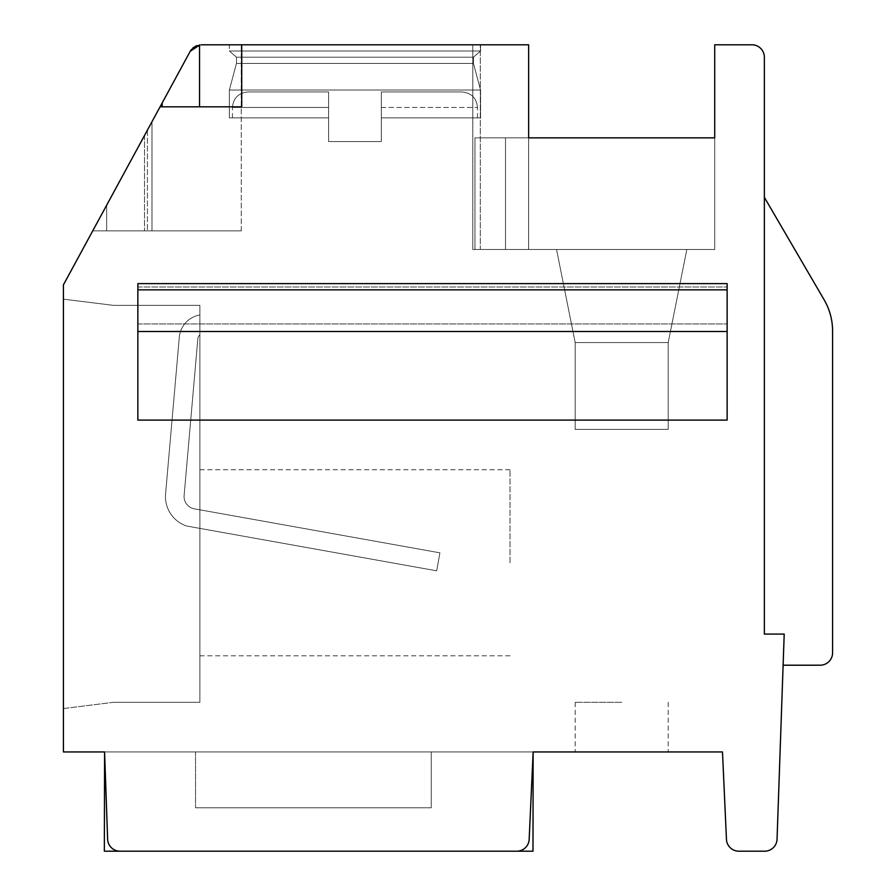 <?xml version="1.0" encoding="UTF-8"?>
<svg xmlns="http://www.w3.org/2000/svg" width="896" height="896" viewBox="0 0 896 896"><rect width="100%" height="100%" fill="white"/><g stroke="black" fill="none" stroke-linecap="round" stroke-linejoin="round"><path stroke-width="0.67" stroke-dasharray="4.48 3.36" d="M533.142 751.946L104.586 751.946L532.986 751.946L532.986 851.2L104.35 851.2L532.986 851.2L104.35 851.2L104.35 751.946L104.35 851.2L104.35 751.946L532.986 751.946L104.35 751.946L532.986 751.946L104.35 751.946L532.986 751.946L529.166 839.362L533.142 751.946L529.166 839.362A12.41 12.41 0 0 1 516.768 851.2L120.03 851.2A12.41 12.41 0 0 1 107.632 839.227L104.586 751.946L722.49 751.946L726.454 839.362A12.41 12.41 0 0 0 738.842 851.2L764.646 851.2A12.41 12.41 0 0 0 777.045 839.227L784.202 634.088L764.355 634.088L764.355 197.322L764.355 634.088L784.202 634.088L783.115 665.202L820.187 665.202A12.41 12.41 0 0 0 832.586 652.803L832.586 331.061A62.026 62.026 0 0 0 824.141 299.813L764.355 197.322L764.355 57.21A12.41 12.41 0 0 0 751.946 44.8L714.728 44.8L714.728 137.85L505.512 137.85L714.728 137.85L714.728 249.502L472.808 249.502L472.808 44.8L528.64 44.8L201.13 44.8L480.57 44.8L201.13 44.8L241.282 44.8L201.13 44.8L241.282 44.8L201.13 44.8L241.282 44.8L201.13 44.8L241.282 44.8L201.13 44.8L190.232 51.285L92.714 230.888L160.07 106.826L241.718 106.826L241.718 44.8M137.85 420.09L137.85 323.938L727.138 323.938L137.85 323.938L137.85 286.978L137.85 323.938L727.138 323.938L137.85 323.938L137.85 420.09L727.138 420.09L727.138 286.978L727.138 420.09L727.138 331.498L137.85 331.498L137.85 420.09M137.85 289.856L727.138 289.856L727.138 283.618L727.138 286.978L727.138 283.618L137.85 283.618L137.85 331.498M784.202 634.088L764.355 634.088L784.202 634.088L764.355 634.088L784.202 634.088L764.355 634.088L784.202 634.088L764.355 634.088L784.202 634.088L764.355 634.088L784.202 634.088L764.355 634.088L784.202 634.088L764.355 634.088L784.202 634.088L764.355 634.088L784.202 634.088L764.355 634.088L784.202 634.088L764.355 634.088L784.202 634.088L783.115 665.202L784.202 634.088L783.115 665.202L784.202 634.088L783.115 665.202L784.202 634.088L783.115 665.202L784.202 634.088L783.115 665.202L784.202 634.088L783.115 665.202L784.202 634.088L783.115 665.202L784.202 634.088L783.115 665.202L784.202 634.088L783.115 665.202L784.202 634.088L783.115 665.202L820.187 665.202A12.41 12.41 0 0 0 832.586 652.803A12.41 12.41 0 0 1 820.187 665.202A12.41 12.41 0 0 0 832.586 652.803A12.41 12.41 0 0 1 820.187 665.202A12.41 12.41 0 0 0 832.586 652.803L832.586 331.061A62.026 62.026 0 0 0 824.141 299.813A62.026 62.026 0 0 1 832.586 331.061A62.026 62.026 0 0 0 824.141 299.813A62.026 62.026 0 0 1 832.586 331.061A62.026 62.026 0 0 0 824.141 299.813L764.355 197.322L824.141 299.813L764.355 197.322L764.355 634.088L764.355 197.322L764.355 634.088L764.355 197.322L764.355 634.088L764.355 197.322L764.355 634.088L764.355 197.322L764.355 634.088L764.355 197.322L764.355 634.088L764.355 197.322L764.355 634.088L764.355 197.322L764.355 634.088L764.355 197.322L764.355 634.088L764.355 197.322L764.355 634.088L764.355 197.322L764.355 634.088L784.202 634.088L783.115 665.202L820.187 665.202A12.41 12.41 0 0 0 832.586 652.803L832.586 331.061A62.026 62.026 0 0 0 824.141 299.813L764.355 197.322L824.141 299.813A62.026 62.026 0 0 1 832.586 331.061A62.026 62.026 0 0 0 824.141 299.813A62.026 62.026 0 0 1 832.586 331.061A62.026 62.026 0 0 0 824.141 299.813A62.026 62.026 0 0 1 832.586 331.061A62.026 62.026 0 0 0 824.141 299.813A62.026 62.026 0 0 1 832.586 331.061A62.026 62.026 0 0 0 824.141 299.813A62.026 62.026 0 0 1 832.586 331.061A62.026 62.026 0 0 0 824.141 299.813A62.026 62.026 0 0 1 832.586 331.061A62.026 62.026 0 0 0 824.141 299.813A62.026 62.026 0 0 1 832.586 331.061A62.026 62.026 0 0 0 824.141 299.813A62.026 62.026 0 0 1 832.586 331.061A62.026 62.026 0 0 0 824.141 299.813M528.64 249.502L528.64 44.8L528.64 249.502L528.64 44.8L528.64 249.502L528.64 44.8L528.64 249.502L528.64 44.8L528.64 249.502L528.64 44.8L528.64 249.502L528.64 44.8L480.312 44.8L480.312 249.502L528.64 249.502L472.808 249.502L472.808 44.8L528.64 44.8L480.312 44.8L480.312 249.502L714.728 249.502L472.808 249.502L528.64 249.502L472.808 249.502L528.64 249.502L472.808 249.502L528.64 249.502L472.808 249.502L528.64 249.502L505.512 249.502L505.512 137.85L474.97 137.85L714.728 137.85L474.97 137.85L714.728 137.85L474.97 137.85L714.728 137.85L474.97 137.85L528.64 137.85L528.64 44.8L472.808 44.8L528.64 44.8L472.808 44.8L528.64 44.8L472.808 44.8L528.64 44.8L472.808 44.8L528.64 44.8L472.808 44.8L528.64 44.8L472.808 44.8L528.64 44.8L472.808 44.8L528.64 44.8L472.808 44.8L528.64 44.8L472.808 44.8L528.64 44.8L528.64 137.85L714.728 137.85L474.97 137.85L714.728 137.85L474.97 137.85L505.512 137.85L505.512 249.502L505.512 137.85L505.512 249.502L505.512 137.85L505.512 249.502L714.728 249.502L472.808 249.502L528.64 249.502L472.808 249.502L474.97 249.502L474.97 137.85L474.97 249.502L474.97 137.85L474.97 249.502L474.97 137.85L474.97 249.502L714.728 249.502L472.808 249.502L714.728 249.502L714.728 137.85L528.64 137.85L714.728 137.85L714.728 249.502L714.728 137.85M480.57 117.858L381.315 117.858L480.57 117.858L480.57 90.037L480.57 117.858L381.315 117.858L480.57 117.858L381.315 117.858L480.57 117.858L480.57 90.037L480.57 117.858L381.315 117.858L480.57 117.858L381.315 117.858L480.57 117.858L480.57 90.037L480.57 117.858L381.315 117.858L480.57 117.858L381.315 117.858L480.57 117.858L480.57 90.037L480.57 117.858L381.315 117.858L480.57 117.858L381.315 117.858L480.57 117.858L480.57 90.037L480.57 117.858L381.315 117.858L480.57 117.858L381.315 117.858L480.57 117.858L480.57 90.037L473.435 63.414L473.435 57.21L480.57 51.005L480.57 44.8L480.57 51.005L229.342 51.005L229.342 44.8M229.342 117.858L229.342 90.037L480.57 90.037L229.342 90.037L236.477 63.414L473.435 63.414L236.477 63.414L473.435 63.414L480.57 90.037L229.342 90.037L229.342 117.858L229.342 90.037L480.57 90.037L229.342 90.037L480.57 90.037L473.435 63.414L480.57 90.037L229.342 90.037L229.342 117.858L229.342 90.037L480.57 90.037L229.342 90.037L480.57 90.037L473.435 63.414L480.57 90.037L229.342 90.037L229.342 117.858L229.342 90.037L480.57 90.037L229.342 90.037L480.57 90.037L473.435 63.414L480.57 90.037L229.342 90.037L229.342 117.858L229.342 90.037L480.57 90.037L229.342 90.037L480.57 90.037L473.435 63.414L480.57 90.037L229.342 90.037L229.342 117.858L328.586 117.858L328.586 141.568L381.315 141.568L381.315 91.941L461.955 91.941L381.315 91.941L381.315 141.568L328.586 141.568L328.586 91.941L247.946 91.941L328.586 91.941L328.586 117.858L229.342 117.858L328.586 117.858L328.586 141.568L381.315 141.568L381.315 91.941L461.955 91.941L381.315 91.941L381.315 141.568L328.586 141.568L328.586 91.941L247.946 91.941L328.586 91.941L328.586 117.858L229.342 117.858L328.586 117.858L328.586 141.568L381.315 141.568L381.315 91.941L461.955 91.941L381.315 91.941L381.315 141.568L328.586 141.568L328.586 91.941L247.946 91.941L328.586 91.941L328.586 117.858L229.342 117.858L328.586 117.858L328.586 141.568L381.315 141.568L381.315 91.941L461.955 91.941L381.315 91.941L381.315 141.568L328.586 141.568L328.586 91.941L247.946 91.941L328.586 91.941L328.586 117.858L229.342 117.858L328.586 117.858L328.586 141.568L381.315 141.568L381.315 91.941L461.955 91.941L381.315 91.941L381.315 141.568L328.586 141.568L328.586 91.941L247.946 91.941L328.586 91.941L328.586 117.858L229.342 117.858L328.586 117.858L328.586 141.568L381.315 141.568L381.315 91.941L461.955 91.941L381.315 91.941L381.315 141.568L328.586 141.568L328.586 91.941L247.946 91.941L328.586 91.941L328.586 117.858L229.342 117.858L328.586 117.858L328.586 141.568L381.315 141.568L381.315 91.941L461.955 91.941L381.315 91.941L381.315 141.568L328.586 141.568L328.586 91.941L247.946 91.941L328.586 91.941L328.586 117.858L229.342 117.858L328.586 117.858L328.586 141.568L381.315 141.568L381.315 91.941L461.955 91.941L381.315 91.941L381.315 141.568L328.586 141.568L328.586 91.941L247.946 91.941L328.586 91.941L328.586 117.858L229.342 117.858L328.586 117.858L328.586 141.568L381.315 141.568L381.315 91.941L461.955 91.941L381.315 91.941L381.315 141.568L328.586 141.568L328.586 91.941L247.946 91.941L328.586 91.941L328.586 117.858L229.342 117.858L328.586 117.858L328.586 141.568L381.315 141.568L381.315 91.941L461.955 91.941L381.315 91.941L381.315 141.568L328.586 141.568L328.586 91.941L328.586 117.858L229.342 117.858L328.586 117.858L328.586 141.568L381.315 141.568L381.315 91.941L381.315 117.858L477.467 117.858L381.315 117.858L381.315 141.568L328.586 141.568L328.586 117.858L229.342 117.858L229.342 90.037L480.57 90.037L229.342 90.037L480.57 90.037L473.435 63.414L473.435 57.21L480.57 51.005L229.342 51.005L236.477 57.21L229.342 51.005L480.57 51.005L229.342 51.005L480.57 51.005L480.57 44.8L480.57 51.005L229.342 51.005L236.477 57.21L229.342 51.005L480.57 51.005L229.342 51.005L480.57 51.005L480.57 44.8L480.57 51.005L229.342 51.005L236.477 57.21L229.342 51.005L480.57 51.005L229.342 51.005L480.57 51.005L480.57 44.8L480.57 51.005L229.342 51.005L236.477 57.21L229.342 51.005L480.57 51.005L229.342 51.005L480.57 51.005L480.57 44.8L480.57 51.005L229.342 51.005L236.477 57.21L229.342 51.005L480.57 51.005L229.342 51.005L480.57 51.005L480.57 44.8M473.435 57.21L236.477 57.21L229.342 51.005L480.57 51.005L473.435 57.21L236.477 57.21L236.477 63.414L236.477 57.21L473.435 57.21L236.477 57.21L473.435 57.21L236.477 57.21L236.477 63.414L236.477 57.21L473.435 57.21L480.57 51.005L473.435 57.21L236.477 57.21L473.435 57.21L236.477 57.21L236.477 63.414L236.477 57.21L473.435 57.21L480.57 51.005L473.435 57.21L236.477 57.21L473.435 57.21L236.477 57.21L236.477 63.414L236.477 57.21L473.435 57.21L480.57 51.005L473.435 57.21L236.477 57.21L473.435 57.21L236.477 57.21L236.477 63.414L236.477 57.21L473.435 57.21L480.57 51.005L473.435 57.21L236.477 57.21L473.435 57.21L236.477 57.21L236.477 63.414L473.435 63.414L473.435 57.21L473.435 63.414L236.477 63.414L229.342 90.037L236.477 63.414L473.435 63.414L236.477 63.414L473.435 63.414L473.435 57.21L473.435 63.414L236.477 63.414L229.342 90.037L236.477 63.414L473.435 63.414L236.477 63.414L473.435 63.414L473.435 57.21L473.435 63.414L236.477 63.414L229.342 90.037L236.477 63.414L473.435 63.414L236.477 63.414L473.435 63.414L473.435 57.21L473.435 63.414L236.477 63.414L229.342 90.037L236.477 63.414L473.435 63.414L236.477 63.414L473.435 63.414L473.435 57.21M229.342 90.037L236.477 63.414L473.435 63.414L236.477 63.414L229.342 90.037M328.586 91.941L247.946 91.941L328.586 91.941L328.586 107.453L328.586 91.941L247.946 91.941L328.586 91.941M381.315 91.941L461.955 91.941L381.315 91.941M328.586 117.858L328.586 107.453L232.445 107.453L328.586 107.453L232.445 107.453L328.586 107.453L232.445 107.453L328.586 107.453L232.445 107.453L328.586 107.453L232.445 107.453L328.586 107.453L232.445 107.453L328.586 107.453L232.445 107.453L328.586 107.453L232.445 107.453L328.586 107.453L232.445 107.453L328.586 107.453L232.445 107.453L328.586 107.453L232.445 107.453L328.586 107.453L328.586 117.858M556.55 249.502L575.165 342.552L556.55 249.502L575.165 342.552L556.55 249.502L575.165 342.552L556.55 249.502L575.165 342.552L556.55 249.502L575.165 342.552L556.55 249.502L686.818 249.502L556.55 249.502L686.818 249.502L556.55 249.502L686.818 249.502L556.55 249.502L686.818 249.502L556.55 249.502L686.818 249.502L556.55 249.502L686.818 249.502L556.55 249.502L686.818 249.502L556.55 249.502L686.818 249.502L556.55 249.502L686.818 249.502L556.55 249.502L686.818 249.502L556.55 249.502L686.818 249.502L556.55 249.502L575.165 342.552L668.214 342.552L668.214 429.386L575.165 429.386L668.214 429.386L575.165 429.386L668.214 429.386L668.214 342.552L668.214 429.386L575.165 429.386L668.214 429.386L575.165 429.386L668.214 429.386L668.214 342.552L668.214 429.386L575.165 429.386L668.214 429.386L575.165 429.386L668.214 429.386L668.214 342.552L668.214 429.386L575.165 429.386L668.214 429.386L575.165 429.386L668.214 429.386L668.214 342.552L668.214 429.386L575.165 429.386L668.214 429.386L575.165 429.386L668.214 429.386L668.214 342.552L668.214 429.386L575.165 429.386L668.214 429.386M686.818 249.502L668.214 342.552L575.165 342.552L575.165 429.386L575.165 342.552L668.214 342.552L686.818 249.502L668.214 342.552L575.165 342.552L668.214 342.552L575.165 342.552L575.165 429.386L575.165 342.552L668.214 342.552L686.818 249.502L668.214 342.552L575.165 342.552L668.214 342.552L575.165 342.552L575.165 429.386L575.165 342.552L668.214 342.552L686.818 249.502L668.214 342.552L575.165 342.552L668.214 342.552L575.165 342.552L575.165 429.386L575.165 342.552L668.214 342.552L686.818 249.502L668.214 342.552L575.165 342.552L668.214 342.552L575.165 342.552L575.165 429.386L575.165 342.552L668.214 342.552L686.818 249.502L668.214 342.552L575.165 342.552L668.214 342.552L575.165 342.552L575.165 429.386M472.808 249.502L472.808 44.8M104.586 751.946L107.632 839.227A12.41 12.41 0 0 0 120.03 851.2L516.768 851.2A12.41 12.41 0 0 0 529.166 839.362A12.41 12.41 0 0 1 516.768 851.2L120.03 851.2A12.41 12.41 0 0 1 107.632 839.227L104.586 751.946L63.414 751.946L63.414 284.861L160.07 106.826L241.718 106.826L160.07 106.826L190.232 51.285L92.714 230.888L160.07 106.826L92.714 230.888L160.07 106.826L92.714 230.888L151.995 121.71L92.714 230.888L106.646 205.218L92.714 230.888L106.646 205.218L92.714 230.888L106.646 205.218L92.714 230.888L106.646 205.218L106.646 230.888L92.714 230.888L241.282 230.888L92.714 230.888L241.282 230.888L92.714 230.888L241.282 230.888L92.714 230.888L241.282 230.888L92.714 230.888L241.282 230.888L92.714 230.888L241.282 230.888L92.714 230.888L241.282 230.888L92.714 230.888L241.282 230.888L92.714 230.888L241.282 230.888L92.714 230.888L106.646 230.888L106.646 205.218L106.646 230.888L106.646 205.218L106.646 230.888L106.646 205.218L106.646 230.888L106.646 205.218L106.646 230.888L106.646 205.218L106.646 230.888L106.646 205.218L106.646 230.888L106.646 205.218L106.646 230.888L106.646 205.218L106.646 230.888L106.646 205.218L106.646 230.888L106.646 205.218L160.07 106.826M727.138 289.856L727.138 331.498M621.69 751.946L575.165 751.946L621.69 751.946M431.256 751.946L195.53 751.946L431.256 751.946L195.53 751.946L431.256 751.946L195.53 751.946L431.256 751.946L195.53 751.946L431.256 751.946L195.53 751.946L431.256 751.946L195.53 751.946L431.256 751.946L195.53 751.946L431.256 751.946L431.256 807.778L195.53 807.778L431.256 807.778L195.53 807.778L431.256 807.778L195.53 807.778L431.256 807.778L195.53 807.778L431.256 807.778L195.53 807.778L431.256 807.778L195.53 807.778L431.256 807.778L195.53 807.778L431.256 807.778L431.256 751.946M63.414 708.568L63.414 299.163L63.414 708.568L63.414 299.163L63.414 708.568L63.414 299.163L63.414 708.568L63.414 299.163L63.414 708.568L63.414 299.163L63.414 708.568L63.414 299.163L63.414 708.568L63.414 299.163L63.414 708.568L63.414 299.163L63.414 708.568L63.414 299.163L63.414 708.568L63.414 299.163L63.414 708.568L63.414 299.163L63.414 708.568L113.344 702.33L199.875 702.33L199.875 305.334L113.344 305.334L63.414 299.163L113.344 305.334L63.414 299.163L113.344 305.334L63.414 299.163L113.344 305.334L63.414 299.163L113.344 305.334L63.414 299.163L113.344 305.334L63.414 299.163L113.344 305.334L63.414 299.163L113.344 305.334L63.414 299.163L113.344 305.334L63.414 299.163L113.344 305.334L63.414 299.163L113.344 305.334L63.414 299.163L113.344 305.334L199.875 305.334L113.344 305.334L199.875 305.334L113.344 305.334L199.875 305.334L113.344 305.334L199.875 305.334L113.344 305.334L199.875 305.334L113.344 305.334L199.875 305.334L113.344 305.334L199.875 305.334L113.344 305.334L199.875 305.334L113.344 305.334L199.875 305.334L113.344 305.334L199.875 305.334L113.344 305.334L199.875 305.334L199.875 702.33L199.875 305.334L199.875 702.33L199.875 305.334L199.875 702.33L199.875 305.334L199.875 702.33L199.875 305.334L199.875 702.33L199.875 305.334L199.875 702.33L199.875 305.334L199.875 702.33L199.875 305.334L199.875 702.33L199.875 305.334L199.875 702.33L199.875 305.334L199.875 702.33L199.875 305.334L199.875 702.33L113.344 702.33L199.875 702.33L113.344 702.33L199.875 702.33L113.344 702.33L199.875 702.33L113.344 702.33L199.875 702.33L113.344 702.33L199.875 702.33L113.344 702.33L199.875 702.33L113.344 702.33L199.875 702.33L113.344 702.33L199.875 702.33L113.344 702.33L199.875 702.33L113.344 702.33L199.875 702.33L113.344 702.33L63.414 708.568M192.942 47.891L190.232 51.285L151.995 121.71L151.995 230.888L151.995 121.71L151.995 230.888L151.995 121.71L151.995 230.888L151.995 121.71L151.995 230.888L151.995 121.71L151.995 230.888L151.995 121.71L151.995 230.888L151.995 121.71L151.995 230.888L151.995 121.71L151.995 230.888L151.995 121.71L151.995 230.888L151.995 121.71L151.995 230.888L151.995 121.71L190.232 51.285L151.995 121.71L190.232 51.285L151.995 121.71L190.232 51.285L151.995 121.71L190.232 51.285L201.13 44.8M144.536 135.442L144.536 230.888L144.536 135.442M191.587 49.28L199.539 44.901L196.549 45.674M199.539 106.826L199.539 44.901L190.232 51.285M162.187 102.928L162.187 106.826M199.875 562.755L199.875 469.706L199.875 562.755M199.875 334.813L199.875 314.978A24.808 24.808 0 0 0 179.29 337.288L165.581 493.909A31.013 31.013 0 0 0 186.603 526.008L436.699 570.819L439.925 552.832L194.298 508.816A12.41 12.41 0 0 1 184.117 495.533L197.826 338.901A6.205 6.205 0 0 1 199.875 334.813L199.875 314.978A24.808 24.808 0 0 0 179.29 337.288L165.581 493.909A31.013 31.013 0 0 0 186.603 526.008L436.699 570.819L439.925 552.832L194.298 508.816A12.41 12.41 0 0 1 184.117 495.533L197.826 338.901A6.205 6.205 0 0 1 199.875 334.813L199.875 314.978A24.808 24.808 0 0 0 179.29 337.288L165.581 493.909A31.013 31.013 0 0 0 186.603 526.008L436.699 570.819L439.925 552.832L194.298 508.816A12.41 12.41 0 0 1 184.117 495.533L197.826 338.901A6.205 6.205 0 0 1 199.875 334.813L199.875 314.978A24.808 24.808 0 0 0 179.29 337.288L165.581 493.909A31.013 31.013 0 0 0 186.603 526.008L436.699 570.819L439.925 552.832L194.298 508.816A12.41 12.41 0 0 1 184.117 495.533L197.826 338.901A6.205 6.205 0 0 1 199.875 334.813L199.875 314.978A24.808 24.808 0 0 0 179.29 337.288L165.581 493.909A31.013 31.013 0 0 0 186.603 526.008L436.699 570.819L439.925 552.832L194.298 508.816A12.41 12.41 0 0 1 184.117 495.533L197.826 338.901A6.205 6.205 0 0 1 199.875 334.813L199.875 314.978A24.808 24.808 0 0 0 179.29 337.288L165.581 493.909A31.013 31.013 0 0 0 186.603 526.008L436.699 570.819L439.925 552.832L194.298 508.816A12.41 12.41 0 0 1 184.117 495.533L197.826 338.901A6.205 6.205 0 0 1 199.875 334.813L199.875 314.978A24.808 24.808 0 0 0 179.29 337.288L165.581 493.909A31.013 31.013 0 0 0 186.603 526.008L436.699 570.819L439.925 552.832L194.298 508.816A12.41 12.41 0 0 1 184.117 495.533L197.826 338.901A6.205 6.205 0 0 1 199.875 334.813L199.875 314.978A24.808 24.808 0 0 0 179.29 337.288L165.581 493.909A31.013 31.013 0 0 0 186.603 526.008L436.699 570.819L439.925 552.832L194.298 508.816A12.41 12.41 0 0 1 184.117 495.533L197.826 338.901A6.205 6.205 0 0 1 199.875 334.813L199.875 314.978A24.808 24.808 0 0 0 179.29 337.288L165.581 493.909A31.013 31.013 0 0 0 186.603 526.008L436.699 570.819L439.925 552.832L194.298 508.816A12.41 12.41 0 0 1 184.117 495.533L197.826 338.901A6.205 6.205 0 0 1 199.875 334.813L199.875 314.978A24.808 24.808 0 0 0 179.29 337.288L165.581 493.909A31.013 31.013 0 0 0 186.603 526.008L436.699 570.819L439.925 552.832L194.298 508.816A12.41 12.41 0 0 1 184.117 495.533L197.826 338.901A6.205 6.205 0 0 1 199.875 334.813L199.875 314.978A24.808 24.808 0 0 0 179.29 337.288L165.581 493.909A31.013 31.013 0 0 0 186.603 526.008L436.699 570.819L439.925 552.832L194.298 508.816A12.41 12.41 0 0 1 184.117 495.533L197.826 338.901A6.205 6.205 0 0 1 199.875 334.813L199.875 314.978A24.808 24.808 0 0 0 179.29 337.288L165.581 493.909A31.013 31.013 0 0 0 186.603 526.008L436.699 570.819L439.925 552.832L194.298 508.816A12.41 12.41 0 0 1 184.117 495.533L197.826 338.901A6.205 6.205 0 0 1 199.875 334.813L199.875 314.978A24.808 24.808 0 0 0 179.29 337.288L165.581 493.909A31.013 31.013 0 0 0 186.603 526.008L436.699 570.819L439.925 552.832L194.298 508.816A12.41 12.41 0 0 1 184.117 495.533L197.826 338.901A6.205 6.205 0 0 1 199.875 334.813L199.875 314.978A24.808 24.808 0 0 0 179.29 337.288L165.581 493.909A31.013 31.013 0 0 0 186.603 526.008L436.699 570.819L439.925 552.832L194.298 508.816A12.41 12.41 0 0 1 184.117 495.533L197.826 338.901A6.205 6.205 0 0 1 199.875 334.813L199.875 314.978A24.808 24.808 0 0 0 179.29 337.288L165.581 493.909A31.013 31.013 0 0 0 186.603 526.008L436.699 570.819L439.925 552.832L194.298 508.816A12.41 12.41 0 0 1 184.117 495.533L197.826 338.901A6.205 6.205 0 0 1 199.875 334.813L199.875 314.978A24.808 24.808 0 0 0 179.29 337.288L165.581 493.909A31.013 31.013 0 0 0 186.603 526.008L436.699 570.819L439.925 552.832L194.298 508.816A12.41 12.41 0 0 1 184.117 495.533L197.826 338.901A6.205 6.205 0 0 1 199.875 334.813L199.875 314.978A24.808 24.808 0 0 0 179.29 337.288L165.581 493.909A31.013 31.013 0 0 0 186.603 526.008L436.699 570.819L439.925 552.832L194.298 508.816A12.41 12.41 0 0 1 184.117 495.533L197.826 338.901A6.205 6.205 0 0 1 199.875 334.813L199.875 314.978A24.808 24.808 0 0 0 179.29 337.288L165.581 493.909A31.013 31.013 0 0 0 186.603 526.008L436.699 570.819L439.925 552.832L194.298 508.816A12.41 12.41 0 0 1 184.117 495.533L197.826 338.901A6.205 6.205 0 0 1 199.875 334.813L199.875 314.978A24.808 24.808 0 0 0 179.29 337.288L165.581 493.909A31.013 31.013 0 0 0 186.603 526.008L436.699 570.819L439.925 552.832L194.298 508.816A12.41 12.41 0 0 1 184.117 495.533L197.826 338.901A6.205 6.205 0 0 1 199.875 334.813L199.875 314.978A24.808 24.808 0 0 0 179.29 337.288L165.581 493.909A31.013 31.013 0 0 0 186.603 526.008L436.699 570.819L439.925 552.832L194.298 508.816A12.41 12.41 0 0 1 184.117 495.533L197.826 338.901A6.205 6.205 0 0 1 199.875 334.813L199.875 314.978A24.808 24.808 0 0 0 179.29 337.288L165.581 493.909A31.013 31.013 0 0 0 186.603 526.008L436.699 570.819L439.925 552.832L194.298 508.816A12.41 12.41 0 0 1 184.117 495.533L197.826 338.901A6.205 6.205 0 0 1 199.875 334.813L199.875 314.978A24.808 24.808 0 0 0 179.29 337.288L165.581 493.909A31.013 31.013 0 0 0 186.603 526.008L436.699 570.819L439.925 552.832L194.298 508.816A12.41 12.41 0 0 1 184.117 495.533L197.826 338.901A6.205 6.205 0 0 1 199.875 334.813M510.026 562.755L510.026 469.706L510.026 562.755M621.69 702.33L575.165 702.33L621.69 702.33M195.53 751.946L195.53 807.778L195.53 751.946M532.986 751.946L532.986 851.2L104.35 851.2L532.986 851.2L532.986 751.946M104.35 751.946L104.35 851.2L104.35 751.946M832.586 652.803A12.41 12.41 0 0 1 820.187 665.202A12.41 12.41 0 0 0 832.586 652.803A12.41 12.41 0 0 1 820.187 665.202A12.41 12.41 0 0 0 832.586 652.803A12.41 12.41 0 0 1 820.187 665.202A12.41 12.41 0 0 0 832.586 652.803A12.41 12.41 0 0 1 820.187 665.202A12.41 12.41 0 0 0 832.586 652.803A12.41 12.41 0 0 1 820.187 665.202A12.41 12.41 0 0 0 832.586 652.803A12.41 12.41 0 0 1 820.187 665.202A12.41 12.41 0 0 0 832.586 652.803A12.41 12.41 0 0 1 820.187 665.202A12.41 12.41 0 0 0 832.586 652.803A12.41 12.41 0 0 1 820.187 665.202L783.115 665.202L820.187 665.202A12.41 12.41 0 0 0 832.586 652.803L832.586 331.061M528.64 44.8L528.64 137.85M137.85 286.978L727.138 286.978L137.85 286.978M381.315 107.453L477.467 107.453L381.315 107.453M147.426 130.122L147.426 230.888L147.426 130.122M232.445 117.858L232.445 107.453C233.274 98.123 238.448 92.949 247.946 91.941C238.448 92.949 233.274 98.123 232.445 107.453C233.274 98.123 238.448 92.949 247.946 91.941C238.448 92.949 233.274 98.123 232.445 107.453C233.274 98.123 238.448 92.949 247.946 91.941C238.448 92.949 233.274 98.123 232.445 107.453C233.274 98.123 238.448 92.949 247.946 91.941C238.448 92.949 233.274 98.123 232.445 107.453C233.274 98.123 238.448 92.949 247.946 91.941C238.448 92.949 233.274 98.123 232.445 107.453C233.274 98.123 238.448 92.949 247.946 91.941M477.467 117.858L477.467 107.453C476.627 98.123 471.464 92.949 461.955 91.941C471.464 92.949 476.627 98.123 477.467 107.453C476.627 98.123 471.464 92.949 461.955 91.941C471.464 92.949 476.627 98.123 477.467 107.453C476.627 98.123 471.464 92.949 461.955 91.941C471.464 92.949 476.627 98.123 477.467 107.453C476.627 98.123 471.464 92.949 461.955 91.941C471.464 92.949 476.627 98.123 477.467 107.453C476.627 98.123 471.464 92.949 461.955 91.941C471.464 92.949 476.627 98.123 477.467 107.453C476.627 98.123 471.464 92.949 461.955 91.941M241.282 230.888L241.282 44.8L241.282 230.888M510.026 469.706L199.875 469.706M510.026 655.805L199.875 655.805M575.165 702.33L575.165 751.946M668.214 702.33L668.214 751.946"/><path stroke-width="1.34" d="M824.141 299.813L764.355 197.322L764.355 634.088L784.202 634.088L783.115 665.202L820.187 665.202A12.41 12.41 0 0 0 832.586 652.803L832.586 331.061A62.026 62.026 0 0 0 824.141 299.813L764.355 197.322L764.355 57.21A12.41 12.41 0 0 0 751.946 44.8L714.728 44.8L714.728 137.85L528.64 137.85L714.728 137.85M528.64 137.85L528.64 44.8L241.718 44.8L241.718 106.826L160.07 106.826L63.414 284.861L63.414 751.946L104.586 751.946L107.632 839.227A12.41 12.41 0 0 0 120.03 851.2L516.768 851.2A12.41 12.41 0 0 0 529.166 839.362L533.142 751.946L722.49 751.946L726.454 839.362A12.41 12.41 0 0 0 738.842 851.2L764.646 851.2A12.41 12.41 0 0 0 777.045 839.227L783.115 665.202L820.187 665.202L783.115 665.202L820.187 665.202L783.115 665.202L820.187 665.202L783.115 665.202L820.187 665.202L783.115 665.202L820.187 665.202L783.115 665.202L784.202 634.088M727.138 420.09L137.85 420.09L137.85 283.618L727.138 283.618L727.138 420.09M137.85 331.498L727.138 331.498M241.718 44.8L201.13 44.8M104.586 751.946L104.35 851.2L532.986 851.2L533.142 751.946M162.187 102.928L190.232 51.285L162.187 102.928L162.187 106.826M160.07 106.826L190.232 51.285L160.07 106.826L190.232 51.285L160.07 106.826L190.232 51.285L160.07 106.826L190.232 51.285L160.07 106.826L190.232 51.285L199.539 44.901L199.539 106.826M190.243 51.262L191.587 49.28M196.549 45.674L192.942 47.891M832.586 331.061L832.586 652.803M137.85 289.856L727.138 289.856"/></g></svg>
